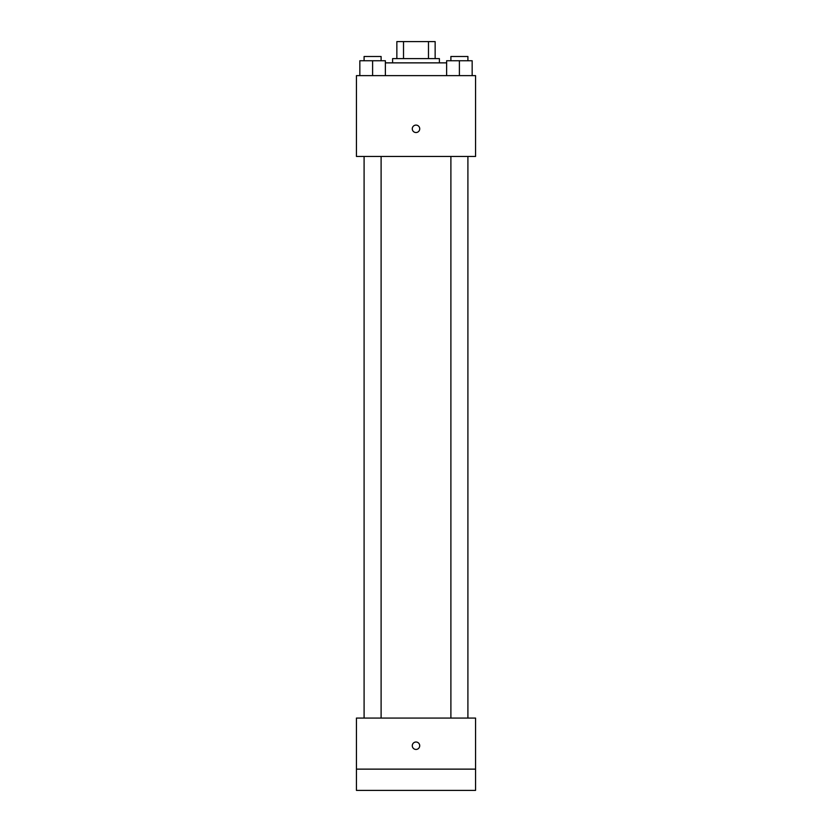 <?xml version="1.0" encoding="UTF-8"?>
<svg xmlns="http://www.w3.org/2000/svg" width="832" height="832" viewBox="0 0 832 832"><rect width="100%" height="100%" fill="white"/><g stroke="black" fill="none" stroke-linecap="round" stroke-linejoin="round"><path stroke-width="1.25" d="M403.52 58.614L403.52 41.6L396.854 41.6L396.854 58.614L396.854 41.6M403.52 41.6L435.146 41.6L435.146 58.614M428.48 58.614L428.48 41.6M392.6 62.868L392.6 58.614L439.4 58.614L439.4 62.868M446.628 62.868L385.372 62.868M356.439 75.639L475.561 75.639L475.561 156.468L356.439 156.468L356.439 75.639M416 132.538A3.723 3.723 0 0 1 412.776 126.953A3.723 3.723 0 0 1 419.224 126.953A3.723 3.723 0 0 1 416 132.538M356.439 718.068L475.561 718.068L475.561 790.4L356.439 790.4L356.439 718.068M416 749.445A3.723 3.723 0 0 1 412.776 743.87A3.723 3.723 0 0 1 419.224 743.87A3.723 3.723 0 0 1 416 749.445M356.439 769.132L475.561 769.132M446.628 75.639L446.628 60.746L472.16 60.746L472.16 75.639L472.16 60.746M459.399 75.639L459.399 60.746M467.906 60.746L467.906 56.493L450.892 56.493L450.892 60.746M359.84 75.639L359.84 60.746L385.372 60.746L385.372 75.639L385.372 60.746M372.601 75.639L372.601 60.746M381.108 60.746L381.108 56.493L364.094 56.493L364.094 60.746M450.892 156.468L450.892 718.068M467.906 156.468L467.906 718.068M381.108 718.068L381.108 156.468M364.094 718.068L364.094 156.468"/></g></svg>
